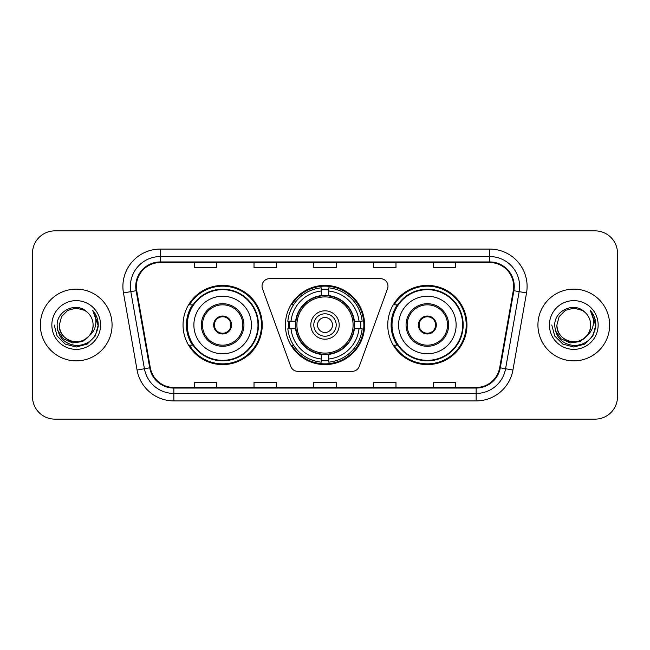 <?xml version="1.0" encoding="UTF-8"?>
<svg xmlns="http://www.w3.org/2000/svg" width="650" height="650" viewBox="0 0 650 650"><rect width="100%" height="100%" fill="white"/><g stroke="black" fill="none" stroke-linecap="round" stroke-linejoin="round"><path stroke-width="0.97" d="M262.031 286.146A7.475 7.475 0 0 0 262.478 288.706L290.761 366.405A7.475 7.475 0 0 0 297.781 371.321L352.219 371.321A7.475 7.475 0 0 0 359.239 366.405L387.522 288.706A7.475 7.475 0 0 0 380.502 278.679L269.498 278.679A7.475 7.475 0 0 0 262.031 286.146M387.757 325A39.601 39.601 0 0 0 427.359 364.601A39.601 39.601 0 0 0 466.952 325A39.601 39.601 0 0 0 427.359 285.399A39.601 39.601 0 0 0 387.757 325M285.399 325A39.601 39.601 0 0 0 325 364.601A39.601 39.601 0 0 0 364.601 325A39.601 39.601 0 0 0 325 285.399A39.601 39.601 0 0 0 285.399 325M183.048 325A39.601 39.601 0 0 0 222.641 364.601A39.601 39.601 0 0 0 262.243 325A39.601 39.601 0 0 0 222.641 285.399A39.601 39.601 0 0 0 183.048 325M192.546 345.174A36.238 36.238 0 0 1 192.546 304.826M288.957 328.738A36.238 36.238 0 0 1 288.957 321.262M397.256 345.174A36.238 36.238 0 0 1 397.256 304.826M32.5 253.273L32.5 396.727A22.417 22.417 0 0 0 54.917 419.136L595.083 419.136A22.417 22.417 0 0 0 617.5 396.727L617.5 253.273A22.417 22.417 0 0 0 595.083 230.864L54.917 230.864A22.417 22.417 0 0 0 32.5 253.273L32.5 396.727M40.349 325A35.864 35.864 0 0 0 76.204 360.864A35.864 35.864 0 0 0 112.068 325A35.864 35.864 0 0 0 76.204 289.136A35.864 35.864 0 0 0 40.349 325A35.864 35.864 0 0 0 76.204 360.864A35.864 35.864 0 0 0 112.068 325A35.864 35.864 0 0 0 76.204 289.136A35.864 35.864 0 0 0 40.349 325M537.932 325A35.864 35.864 0 0 0 573.796 360.864A35.864 35.864 0 0 0 609.651 325A35.864 35.864 0 0 0 573.796 289.136A35.864 35.864 0 0 0 537.932 325A35.864 35.864 0 0 0 573.796 360.864A35.864 35.864 0 0 0 609.651 325A35.864 35.864 0 0 0 573.796 289.136A35.864 35.864 0 0 0 537.932 325M136.354 286.447A23.912 23.912 0 0 1 160.257 262.543L489.743 262.543A23.912 23.912 0 0 1 513.289 290.599L499.688 367.705A23.912 23.912 0 0 1 476.149 387.457L173.851 387.457A23.912 23.912 0 0 1 150.312 367.705L136.711 290.599A23.912 23.912 0 0 1 136.354 286.447M135.752 286.447A24.505 24.505 0 0 0 136.126 290.704L149.719 367.811A24.505 24.505 0 0 0 173.851 388.058L476.149 388.058A24.505 24.505 0 0 0 500.281 367.811L513.874 290.704A24.505 24.505 0 0 0 489.743 261.942L160.257 261.942A24.505 24.505 0 0 0 135.752 286.447M123.468 292.939A37.359 37.359 0 0 1 160.257 249.088L489.743 249.088A37.359 37.359 0 0 1 526.533 292.939L512.931 370.037A37.359 37.359 0 0 1 476.149 400.912L173.851 400.912A37.359 37.359 0 0 1 137.069 370.037L123.468 292.939L130.829 291.639A29.884 29.884 0 0 1 160.257 256.563L489.743 256.563A29.884 29.884 0 0 1 519.171 291.639L505.578 368.745A29.884 29.884 0 0 1 476.149 393.437L173.851 393.437A29.884 29.884 0 0 1 144.422 368.745L130.829 291.639A29.884 29.884 0 0 1 130.374 286.447M595.083 230.864L54.917 230.864M54.917 419.136L595.083 419.136M617.5 396.727L617.5 253.273M313.796 262.543L313.796 267.597L336.204 267.597L336.204 262.543M254.02 262.543L254.02 267.597L276.437 267.597L276.437 262.543M194.252 262.543L194.252 267.597L216.669 267.597L216.669 262.543M373.563 262.543L373.563 267.597L395.98 267.597L395.98 262.543M433.331 262.543L433.331 267.597L455.747 267.597L455.747 262.543M336.204 387.457L336.204 382.403L313.796 382.403L313.796 387.457M276.437 387.457L276.437 382.403L254.02 382.403L254.02 387.457M216.669 387.457L216.669 382.403L194.252 382.403L194.252 387.457M395.98 387.457L395.98 382.403L373.563 382.403L373.563 387.457M455.747 387.457L455.747 382.403L433.331 382.403L433.331 387.457M89.147 335.847C80.186 347.969 58.435 340.218 59.321 325C59.548 331.37 62.359 336.245 67.763 339.625C78.293 346.369 93.673 337.488 93.096 325C92.869 331.37 90.049 336.245 84.654 339.625C74.124 346.369 58.744 337.488 59.321 325L61.579 316.558L67.763 310.375L76.204 308.108L84.654 310.375L87.271 312.236C76.903 301.373 56.948 310.326 57.135 325C57.899 337.334 64.439 344.199 76.749 345.589C88.871 344.711 96.021 338.268 98.199 326.267L98.231 325C98.166 319.459 96.33 314.6 92.706 310.408C95.461 314.925 96.428 319.792 95.615 325C94.827 329.428 92.674 333.044 89.147 335.847A16.892 16.892 0 0 0 93.096 325C93.673 337.488 78.293 346.369 67.763 339.625C62.359 336.245 59.548 331.37 59.321 325L61.579 316.558L67.763 310.375M93.096 325A16.892 16.892 0 0 0 87.271 312.236M90.228 334.945L82.599 341.543L72.605 342.94L63.408 338.78L57.663 330.476M51.846 325A24.359 24.359 0 0 0 76.204 349.359A24.359 24.359 0 0 0 100.571 325A24.359 24.359 0 0 0 76.204 300.641A24.359 24.359 0 0 0 51.846 325M92.706 310.408L98.223 325.642L97.199 318.329L98.223 325.642L97.199 318.329L98.223 325.642L92.869 310.594L98.223 325.642L92.869 310.594L98.231 325L95.282 336.009L87.222 344.077L76.204 347.027L65.195 344.077L57.135 336.009L54.178 325M92.869 310.594L98.223 325.65M354.047 328.738A29.291 29.291 0 0 0 328.738 295.953L328.738 295.953A29.291 29.291 0 0 0 295.953 328.738A29.291 29.291 0 0 0 354.047 328.738L354.047 328.738A29.291 29.291 0 0 1 328.738 354.047L328.738 359.011A34.214 34.214 0 0 0 359.011 328.738L362.172 328.738A37.359 37.359 0 0 1 328.738 362.172L328.738 359.011M289.705 328.738A35.49 35.49 0 0 1 289.705 321.262M328.738 289.705A35.49 35.49 0 0 0 321.262 289.705M360.295 321.262A35.49 35.49 0 0 1 360.295 328.738M359.011 321.262L362.172 321.262A37.359 37.359 0 0 0 328.738 287.828L328.738 295.596A29.64 29.64 0 0 1 354.404 321.262L359.011 321.262A34.214 34.214 0 0 0 328.738 290.989M290.989 328.738L287.828 328.738A37.359 37.359 0 0 0 321.262 362.172L321.262 354.404A29.64 29.64 0 0 1 295.596 328.738L290.989 328.738A34.214 34.214 0 0 0 321.262 359.011M359.011 328.738L354.404 328.738A29.64 29.64 0 0 1 328.738 354.404L328.738 354.047M295.953 328.738L295.953 328.738A29.291 29.291 0 0 0 321.262 354.047M328.738 360.295A35.49 35.49 0 0 1 321.262 360.295M321.262 290.989L321.262 287.828A37.359 37.359 0 0 0 287.828 321.262L295.596 321.262A29.64 29.64 0 0 1 321.262 295.596L321.262 290.989A34.214 34.214 0 0 0 290.989 321.262M353.088 325A28.088 28.088 0 0 1 325 353.088A28.088 28.088 0 0 1 296.912 325A28.088 28.088 0 0 1 325 296.912A28.088 28.088 0 0 1 353.088 325M339.194 325A14.194 14.194 0 0 0 325 310.806A14.194 14.194 0 0 0 310.806 325A14.194 14.194 0 0 0 325 339.194A14.194 14.194 0 0 0 339.194 325M336.204 325A11.204 11.204 0 0 0 325 313.796A11.204 11.204 0 0 0 313.796 325A11.204 11.204 0 0 0 325 336.204A11.204 11.204 0 0 0 336.204 325M332.475 325A7.475 7.475 0 0 1 325 332.475A7.475 7.475 0 0 1 317.525 325A7.475 7.475 0 0 1 325 317.525A7.475 7.475 0 0 1 332.475 325A7.475 7.475 0 0 1 325 332.475A7.475 7.475 0 0 1 317.525 325A7.475 7.475 0 0 1 325 317.525A7.475 7.475 0 0 1 332.475 325M293.556 304.826L291.793 304.826A38.854 38.854 0 0 1 363.854 325A38.854 38.854 0 0 1 291.793 345.174L293.556 345.174M193.879 325A28.762 28.762 0 0 1 222.641 296.238A28.762 28.762 0 0 1 251.412 325A28.762 28.762 0 0 1 222.641 353.762A28.762 28.762 0 0 1 193.879 325A28.762 28.762 0 0 0 222.641 353.762A28.762 28.762 0 0 0 251.412 325M202.475 325A20.174 20.174 0 0 0 222.641 345.174A20.174 20.174 0 0 0 242.816 325A20.174 20.174 0 0 0 222.641 304.826A20.174 20.174 0 0 0 202.475 325M192.993 304.826A35.864 35.864 0 0 0 192.993 345.174M257.985 325A35.336 35.336 0 0 0 222.641 289.664A35.336 35.336 0 0 0 187.306 325A35.336 35.336 0 0 0 222.641 360.336A35.336 35.336 0 0 0 257.985 325M213.679 325A8.962 8.962 0 0 0 222.641 333.962A8.962 8.962 0 0 0 231.611 325A8.962 8.962 0 0 0 222.641 316.038A8.962 8.962 0 0 0 213.679 325M261.495 325A38.854 38.854 0 0 1 189.442 345.174L193.042 345.174A35.823 35.823 0 0 0 258.464 325.089A35.823 35.823 0 0 0 193.042 304.826L189.442 304.826A38.854 38.854 0 0 1 261.495 325M213.964 322.757L214.273 322.757A8.669 8.669 0 0 1 231.018 322.757L230.547 322.757A8.214 8.214 0 0 1 222.641 333.214A8.214 8.214 0 0 1 214.736 322.757A8.214 8.214 0 0 1 230.547 322.757L231.327 322.757M214.273 322.757L214.736 322.757L214.273 322.757M231.327 327.243L231.018 327.243A8.669 8.669 0 0 1 214.273 327.243L213.964 327.243M231.018 327.243L230.547 327.243L231.018 327.243M590.679 325C591.256 337.488 575.876 346.369 565.346 339.625C559.951 336.245 557.131 331.37 556.904 325L559.163 316.558L565.346 310.375L573.796 308.108L582.238 310.375L584.854 312.236C574.494 301.373 554.539 310.326 554.726 325C555.49 337.334 562.023 344.199 574.34 345.589C586.462 344.711 593.613 338.268 595.782 326.267L595.822 325C595.758 319.459 593.913 314.6 590.289 310.408C593.044 314.925 594.019 319.792 593.198 325C592.41 329.428 590.257 333.044 586.739 335.847A16.892 16.892 0 0 0 590.679 325C590.452 331.37 587.641 336.245 582.238 339.625C571.707 346.369 556.327 337.488 556.904 325L559.163 316.558L565.346 310.375L573.796 308.108L582.238 310.375L584.854 312.236A16.892 16.892 0 0 1 590.679 325C591.256 337.488 575.876 346.369 565.346 339.625C559.951 336.245 557.131 331.37 556.904 325C556.026 340.218 577.769 347.969 586.739 335.847M587.811 334.945L580.182 341.543L570.196 342.94L560.999 338.78L555.254 330.476M549.429 325A24.359 24.359 0 0 0 573.796 349.359A24.359 24.359 0 0 0 598.154 325A24.359 24.359 0 0 0 573.796 300.641A24.359 24.359 0 0 0 549.429 325M590.289 310.408L595.806 325.642L594.783 318.329L595.822 325M551.769 325L554.718 336.009L562.778 344.077L573.796 347.027L584.805 344.077L592.865 336.009L595.822 325L590.452 310.594L595.806 325.642L590.614 310.781M590.452 310.594L595.806 325.65M398.588 325A28.762 28.762 0 0 1 427.359 296.238A28.762 28.762 0 0 1 456.121 325A28.762 28.762 0 0 1 427.359 353.762A28.762 28.762 0 0 1 398.588 325A28.762 28.762 0 0 0 427.359 353.762A28.762 28.762 0 0 0 456.121 325M407.184 325A20.174 20.174 0 0 0 427.359 345.174A20.174 20.174 0 0 0 447.525 325A20.174 20.174 0 0 0 427.359 304.826A20.174 20.174 0 0 0 407.184 325M397.702 304.826A35.864 35.864 0 0 0 397.702 345.174M462.694 325A35.336 35.336 0 0 0 427.359 289.664A35.336 35.336 0 0 0 392.015 325A35.336 35.336 0 0 0 427.359 360.336A35.336 35.336 0 0 0 462.694 325M418.389 325A8.962 8.962 0 0 0 427.359 333.962A8.962 8.962 0 0 0 436.321 325A8.962 8.962 0 0 0 427.359 316.038A8.962 8.962 0 0 0 418.389 325M466.204 325A38.854 38.854 0 0 1 394.152 345.174L397.751 345.174A35.823 35.823 0 0 0 463.182 325.089A35.823 35.823 0 0 0 397.751 304.826L394.152 304.826A38.854 38.854 0 0 1 466.204 325M418.673 322.757L418.982 322.757A8.669 8.669 0 0 1 435.727 322.757L435.264 322.757A8.214 8.214 0 0 1 427.359 333.214A8.214 8.214 0 0 1 419.453 322.757A8.214 8.214 0 0 1 435.264 322.757L436.036 322.757M418.982 322.757L419.453 322.757L418.982 322.757M436.036 327.243L435.264 327.243A8.214 8.214 0 0 1 419.453 327.243L418.673 327.243M435.264 327.243L435.727 327.243A8.669 8.669 0 0 1 418.982 327.243L419.453 327.243M489.743 249.088L489.743 261.942M130.829 291.639L136.126 290.704M173.851 400.912L173.851 388.058M476.149 388.058L476.149 400.912M500.281 367.811L512.931 370.037M137.069 370.037L149.719 367.811M513.874 290.704L526.533 292.939M160.257 249.088L160.257 261.942M325 332.475A7.475 7.475 0 0 1 317.525 325A7.475 7.475 0 0 1 325 317.525M360.628 328.738A35.823 35.823 0 0 0 360.628 321.262M328.738 289.372A35.823 35.823 0 0 0 321.262 289.372M321.262 360.628A35.823 35.823 0 0 0 328.738 360.628M243.937 325A21.296 21.296 0 0 0 222.641 303.704A21.296 21.296 0 0 0 201.354 325A21.296 21.296 0 0 0 222.641 346.296A21.296 21.296 0 0 0 243.937 325M448.646 325A21.296 21.296 0 0 0 427.359 303.704A21.296 21.296 0 0 0 406.063 325A21.296 21.296 0 0 0 427.359 346.296A21.296 21.296 0 0 0 448.646 325"/></g></svg>
